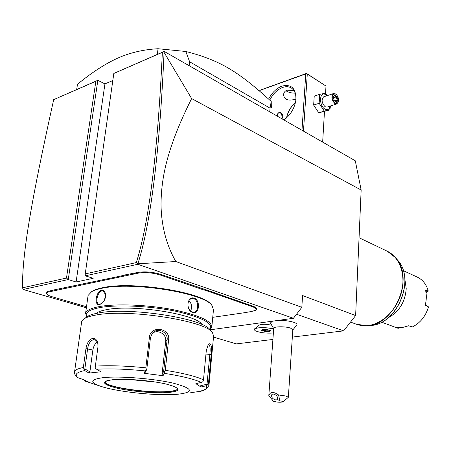 <?xml version="1.0" encoding="UTF-8"?>
<svg xmlns="http://www.w3.org/2000/svg" width="451" height="451" viewBox="0 0 451 451"><rect width="100%" height="100%" fill="white"/><g stroke="black" fill="none" stroke-linecap="round" stroke-linejoin="round"><path stroke-width="0.68" d="M164.079 52.389L191.636 98.577C164.919 151.829 161.351 181.426 161.013 204.083C161.278 225.494 166.216 244.645 175.828 261.529L137.888 263.779C150.831 223.019 159.558 152.556 164.079 52.389L164.192 51.414L355.287 160.781L361.155 190.029L355.63 315.576L343.623 330.859L292.333 337.089M272.911 339.445L236.358 343.887L213.503 337.089M191.636 98.577L361.155 190.029M164.192 51.414L113.832 73.451L85.233 273.904L136.332 262.567C149.072 222.151 157.743 152.072 162.354 52.327L113.832 73.451M85.233 273.904L85.301 275.809L93.182 278.323L76.101 281.993L68.253 279.552L66.483 278.058L95.854 81.276L97.85 80.301L53.697 99.632C32.393 195.909 21.879 253.609 22.578 287.794L23.086 289.474L68.253 279.552L97.85 80.301L104.936 83.909L112.823 80.532M296.527 314.234L343.623 330.859M271.237 325.16C266.129 324.038 262.172 323.993 259.364 325.024L259.207 325.154M292.8 329.98L296.859 324.951C297.333 324.072 296.318 323.187 293.821 322.302C289.26 320.892 283.933 320.272 277.833 320.441M272.466 321.185L270.369 323.029M175.828 261.529L301.826 307.311L302.57 295.54L355.63 315.576M301.826 307.311L293.432 318.276L210.048 329.833M23.086 289.474L86.355 307.774M85.301 275.809L137.82 264.28L293.432 318.276M212.748 317.324L244.459 312.718L251.697 311.455L255.413 310.322C256.907 309.189 255.92 307.994 252.459 306.725L252.887 306.156L206.507 289.959L206.107 290.574L201.682 289.254L160.161 274.969C152.511 272.692 145.256 272.066 138.389 273.109L49.232 291.831C46.96 292.338 46.182 293.099 46.893 294.114C47.671 295.067 49.542 295.98 52.502 296.854L86.507 306.725M252.887 306.156C256.478 307.475 257.498 308.721 255.948 309.893L255.768 310.04M46.893 294.114L46.453 293.573C45.709 292.519 46.521 291.724 48.871 291.194L54.729 289.739L55.123 290.371M121.652 276.621L121.285 275.927L54.729 289.739M121.285 275.927L124.549 275.003L124.955 275.691M138.389 273.109L138.017 272.404L124.549 275.003M138.017 272.404C145.143 271.316 152.675 271.964 160.612 274.338L206.507 289.959M137.888 263.779L137.82 264.28M137.82 263.835L136.332 262.567M76.101 281.993L104.936 83.909M22.578 287.794L66.483 278.058M95.854 81.276L53.697 99.632M163.916 51.572L162.354 52.327M212.263 291.944L211.79 292.53L206.107 290.574M252.459 306.725L211.79 292.53M59.385 288.758L59.712 289.407M129.995 273.853L130.333 274.558M210.003 329.777L211.807 327.234L213.458 309.798L212.026 305.553L211.327 304.763C203.846 292.44 132.256 280.781 102.507 287.744C98.16 288.629 94.823 289.739 92.5 291.075L91.051 292.045M212.026 305.553C204.495 293.105 131.884 281.289 101.751 288.33C97.348 289.226 93.971 290.348 91.626 291.696L88.092 295.456L85.6 313.169L86.727 316.98M99.541 304.605C93.87 306.094 95.916 291.29 101.486 290.303C103.527 290.055 104.874 291.278 105.517 293.967C105.884 297.666 104.688 300.806 101.926 303.382L99.541 304.605L100.049 304.2L98.837 304.143C95.009 303.247 97.416 291.628 101.847 290.963L103.189 291.042L105.602 294.633M211.807 327.234C211.959 320.949 198.761 315.035 172.203 309.493C146.958 304.707 115.924 303.517 99.271 306.601C91.029 308.163 86.474 310.35 85.6 313.169M194.206 298.162C200.768 300.18 199.286 314.967 192.746 312.453C185.429 310.598 187.035 295.574 194.206 298.162L193.778 298.754C198.812 300.169 198.992 311.399 194.268 312.092L192.425 311.979C187.047 310.7 186.184 299.526 191.743 298.652L193.778 298.754M209.946 329.72C213.949 323.609 202.629 317.465 175.997 311.286C150.516 305.953 117.221 304.374 99.812 307.593C88.847 309.741 84.5 312.859 86.784 316.94M96.086 313.456C97.935 311.85 101.486 310.57 106.735 309.623C133.479 304.121 197.386 314.51 201.901 324.54M209.038 384.579L213.594 336.113L212.472 332.618L210.121 329.918C203.835 318.496 129.195 306.731 98.397 313.011C93.566 313.868 89.974 314.973 87.629 316.326L84.647 318.485L81.676 321.602L74.607 371.534C75.199 369.888 78.108 368.54 83.339 367.503L85.955 348.646C86.885 342.974 89.118 339.547 92.647 338.374C95.262 338.205 97.004 339.879 97.878 343.403L97.946 347.011L95.375 366.111C109.548 365.299 126.376 365.868 145.853 367.819L149.416 337.303C150.454 324.968 170.692 327.933 168.601 339.947L165.263 370.305C183.162 373.157 195.903 376.331 203.491 379.821L206.304 350.528L208.362 344.158C211.034 342.512 211.981 345.951 211.203 354.48L208.492 383.265L208.976 385.205C206.992 389.106 203.345 391.243 198.028 391.609M212.472 332.618C206.107 320.847 127.949 308.574 95.837 315.069C90.803 315.948 87.077 317.087 84.647 318.485M83.339 367.503L84.709 370.559C76.134 372.329 74.026 374.77 78.389 377.887L77.871 377.634C74.962 375.221 73.874 373.186 74.607 371.534L74.505 372.216M145.853 367.819L146.18 369.792L145.239 370.902C126.505 369.042 110.292 368.484 96.61 369.222L100.934 371.776L89.016 373.073L89.89 371.849L84.839 368.895L83.937 369.324M84.839 368.895L87.618 348.764C88.424 343.73 90.352 340.714 93.391 339.699L94.716 339.789C96.356 340.325 97.439 341.785 97.968 344.169L98.019 344.457M190.75 392.641L194.635 392.139C204.247 390.842 208.131 388.717 206.293 385.763L207.652 384.838L208.492 383.265M83.976 379.928L85.352 381.196L101.746 386.625C118.827 392.094 157.298 395.984 176.882 394.326L178.01 394.23C194.561 392.184 193.062 388.514 173.5 383.226C153.847 378.575 119.831 375.852 103.369 377.622C89.805 379.454 89.264 382.454 101.746 386.625M78.389 377.887L83.209 379.488L90.183 382.803L85.431 381.225M89.016 373.073L84.709 370.559M89.89 371.849L92.855 350.077C93.458 346.441 94.913 343.747 97.219 341.993M96.61 369.222L95.178 368.044L95.375 366.111M203.491 379.821L202.967 381.647L201.309 382.409C193.924 379.082 181.623 376.061 164.406 373.343L163.048 375.7L143.965 373.287L145.267 372.267L146.767 369.465L146.18 369.792M146.767 369.465L150.465 337.681L152.207 333.509C157.145 326.699 168.471 332.037 167.107 339.975L163.612 371.618L164.311 372.109L165.263 370.305M164.406 373.343L164.311 372.109M208.069 344.558L208.576 344.395C210.065 345.15 210.499 348.414 209.873 354.193L207.02 384.241L207.652 384.838M206.293 385.763L200.937 386.997L201.05 382.465M207.02 384.241L200.74 385.69M143.965 373.287L145.239 370.902M200.937 386.997L195.852 383.671L201.309 382.409M105.072 381.766L105.117 382.036C105.709 387.11 148.791 393.368 168.358 391.474C173.229 391.068 176.24 390.346 177.384 389.298L177.717 388.835M155.539 382.036L128.636 379.443M152.331 333.362C157.732 328.897 166.791 334.219 165.703 341.182L162.022 374.392L163.612 371.618M163.048 375.7L162.022 374.392M102.58 302.779L100.049 304.2M105.613 296.042L104.08 300.806M190.655 310.976C192.273 307.086 191.72 303.624 189.003 300.597M273.678 328.959C265.374 327.246 259.049 327.2 254.691 328.83L254.195 329.518M273.385 332.996C265.695 333.469 259.573 332.675 255.018 330.611L254.206 329.439M273.672 328.982C266.806 327.009 254.155 327.341 254.206 329.461M262.262 329.518L261.546 330.515L265.199 331.44L269.58 331.378L270.329 330.386L266.671 329.45L262.465 329.518M261.546 330.515L262.538 329.529M269.58 331.378L269.191 330.808L269.636 330.228M265.199 331.44L265.318 330.865L269.191 330.808L269.241 330.126M265.425 329.484L265.318 330.865L262.149 330.064M279.817 400.849L273.436 401.255C276.632 402.258 279.829 402.484 283.036 401.931C283.363 401.548 282.292 401.187 279.817 400.849L278.611 394.98L285.985 396.034L288.352 397.269L292.817 329.76L290.534 328.108C285.404 326.253 273.65 326.4 273.723 328.294L273.718 328.401M288.352 397.269L283.036 401.931M272.782 400.516L268.864 395.651L273.436 401.255M278.611 394.98C273.419 391.412 270.166 391.637 268.864 395.651M273.03 393.954C276.638 394.884 278.058 396.745 277.28 399.541L276.108 400.037C272.489 399.09 271.079 397.224 271.874 394.439L273.03 393.954M295.478 102.456C290.889 106.661 287.913 111.803 286.548 117.88M303.467 131.123L307.294 74.049L325.988 86.062L306.533 73.395L305.784 73.908L301.973 130.266M325.988 86.062L325.549 93.515M324.472 111.594L322.657 142.104M307.294 74.049L306.573 73.502M259.737 91.192L259.804 90.414L305.784 73.908M268.633 99.068C272.038 92.59 276.497 88.266 282.016 86.09C291.667 83.875 296.29 88.599 295.873 100.257C294.531 108.178 290.765 114.593 284.564 119.504L283.944 119.949M259.804 90.414L259.731 91.181M259.81 90.296L306.533 73.395M285.895 90.736C288.257 92.32 291.352 93.131 295.191 93.171M295.912 99.102C288.144 101.3 284.034 99.756 283.578 94.462C283.916 92.325 285.088 90.893 287.084 90.161L293.939 90.566M269.766 100.099C272.99 93.78 277.275 89.563 282.636 87.449C285.962 86.31 288.877 86.496 291.369 88.007C294.943 90.499 296.408 94.789 295.749 100.883L295.557 102.101M286.278 118.117L283.859 119.904M295.484 102.439C290.788 106.599 287.806 111.747 286.537 117.886M277.393 116.2C277.196 114.374 277.737 113.162 279.017 112.553L280.877 112.727C282.715 114.419 283.38 116.623 282.873 119.34M278.887 112.609L280.342 112.908L281.182 113.584M282.839 118.743L282.732 119.256M282.715 119.244L282.878 118.444L281.232 113.635L280.483 113.043C278.459 112.293 277.472 113.37 277.506 116.268M327.285 95.612L325.323 93.272L319.697 94.332L314.223 96.17L313.654 105.077L318.772 112.829L329.85 109.881L330.476 105.985M318.772 112.829L324.263 111.076L329.85 109.881M313.654 105.077L319.145 103.279L324.263 111.076M319.697 94.332L319.145 103.279M326.975 95.719L325.831 94.789C319.471 90.369 318.524 105.517 324.979 109.131C327.668 110.467 329.416 109.441 330.222 106.064M333.424 93.571L323.671 96.818C321.208 99.694 321.693 103.014 325.12 106.769L327.099 107.073L336.869 103.922L334.896 103.606C331.474 99.806 330.983 96.458 333.424 93.571L335.437 93.898L336.102 94.422M338.374 101.706L336.869 103.922M335.837 94.236L336.254 94.547C338.041 96.384 338.786 98.622 338.487 101.272C337.968 103.228 336.925 103.798 335.352 102.98C331.474 100.759 332.004 91.547 335.837 94.236M336.936 96.373L334.58 94.868L333.227 97.1L334.247 100.844L336.609 102.338L337.951 100.094L336.936 96.373L336.277 96.886L334.388 95.68M334.58 94.868L333.39 97.326M337.951 100.094L337.123 99.992L336.277 96.886L333.52 97.794M336.609 102.338L334.287 100.624M333.227 97.1L333.351 97.388M334.591 100.815L337.123 99.992L336.068 101.746M157.337 54.396L158.053 48.731L185.835 51.476L189.617 61.781L270.059 108.167L271.226 101.441L271.339 107.812M76.67 89.523L77.493 84.264C91.39 72.803 104.643 64.155 117.271 58.326C129.787 52.711 143.384 49.514 158.053 48.731M269.76 111.831L270.059 108.167M189.172 65.711L189.617 61.781M185.835 51.476C220.827 60.502 238.551 71.822 271.226 101.441M388.474 317.611C399.248 311.596 405.167 301.933 406.221 288.617L404.801 278.718M425.992 292.558L427.892 291.712L428.236 290.946C426.392 284.44 422.818 279.868 417.513 277.218L417.04 276.999M428.236 290.946L425.507 290.083C426.657 294.892 426.561 299.904 425.22 305.113L428.45 307.092C425.581 316.354 420.253 322.961 412.451 326.919L408.578 325.785L402.055 327.623L395.668 327.325L398.222 328.351L398.898 327.747M381.597 322.161L398.222 328.351M428.45 307.092L428.117 306.426L425.321 304.724M427.898 291.701L425.716 291.008M398.385 327.719L398.847 327.905M215.358 293.956L215.792 293.364M49.232 291.831L48.871 291.194M52.361 291.171L52 290.534M63.405 288.854L63.044 288.206M134.595 273.904L134.223 273.199M160.161 274.969L160.612 274.338M201.682 289.254L202.121 288.651M85.955 348.646L92.855 350.077M92.647 338.374L93.391 339.699M149.416 337.303L150.465 337.681M168.601 339.947L167.107 339.975L165.703 341.182M211.203 354.48L205.966 354.074M168.742 392.477C181.99 390.961 181.155 388.164 166.25 384.083C151.327 380.52 125.372 378.406 112.62 379.725C100.376 381.602 102.146 384.483 117.925 388.356C132.797 391.643 155.911 393.509 168.742 392.477M112.739 379.731C106.143 380.616 105.528 381.371 105.855 381.191L105.089 381.715C102.354 386.744 147.815 393.723 168.33 391.716C174.041 391.237 177.164 390.34 177.7 389.016C179.577 389.653 174.971 385.154 159.023 382.623C143.942 379.911 123.489 378.648 112.778 379.731M101.486 290.303L101.847 290.963M192.746 312.453L192.425 311.979M350.517 322.082L355.969 324.083C359.813 325.554 363.906 326.034 368.247 325.515C382.668 323.829 397.156 309.487 401.525 292.068C405.968 274.659 399.637 257.245 387.37 251.269L359.058 237.745M391.423 253.806L395.459 257.628C415.067 277.748 394.039 326.513 366.094 325.723L361.319 325.47M355.969 324.083L366.094 325.723L369.256 325.498C396.192 326.242 416.374 279.428 397.489 260.024L395.459 257.628L387.37 251.269M91.626 291.696L92.5 291.075M97.878 343.403L97.968 344.169M85.402 381.213L86.383 381.563M177.384 389.298L177.677 388.892M105.517 293.967L105.562 294.368M101.926 303.382L102.247 303.072M194.268 312.092L193.924 312.148M259.364 325.024L254.691 328.83M270.183 330.369L266.648 329.467L262.375 329.529M270.329 322.91L273.701 328.627M268.802 395.775L273.723 328.294M295.749 100.883L295.873 100.257M285.055 119.087L284.564 119.504M335.899 94.236L336.254 94.547M333.379 97.269L334.298 100.652M371.066 325.368C397.607 324.1 415.805 279.034 397.489 260.024M403.233 270.623L417.513 277.218"/></g></svg>
